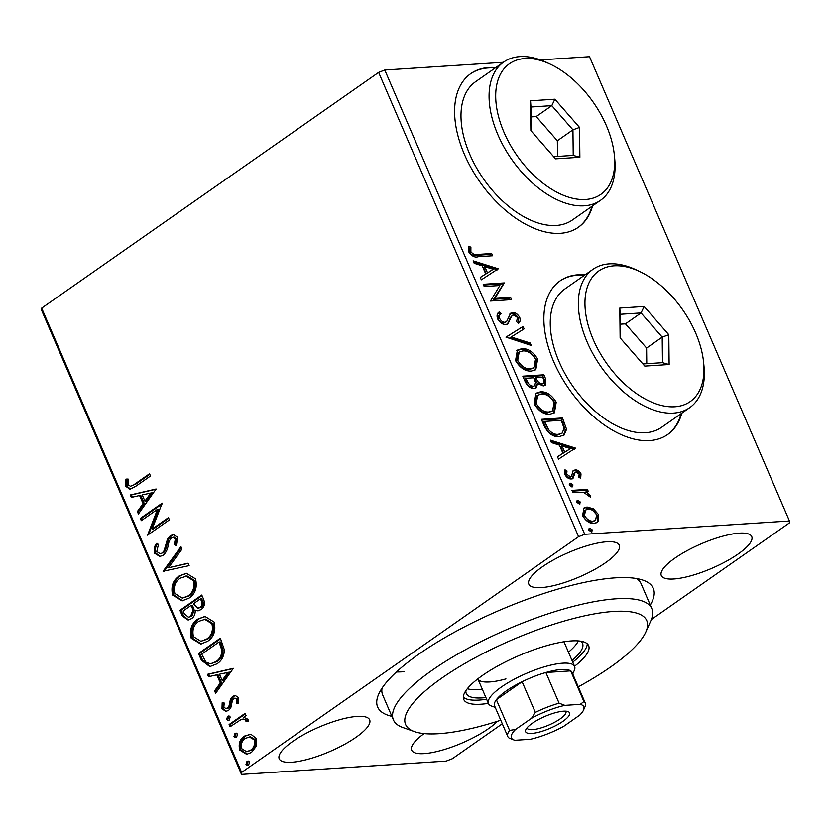 <?xml version="1.0" encoding="UTF-8"?>
<svg xmlns="http://www.w3.org/2000/svg" width="831" height="831" viewBox="0 0 831 831"><rect width="100%" height="100%" fill="white"/><g stroke="black" fill="none" stroke-linecap="round" stroke-linejoin="round"><path stroke-width="1.25" d="M391.879 716.343A150.047 40.677 -23.3 0 1 378.707 694.124A150.047 40.677 -23.3 0 1 474.584 621.754A150.047 40.677 -23.3 0 1 615.324 577.846A150.047 40.677 -23.3 0 1 643.184 580.225A150.047 40.677 -23.3 0 1 650.278 605.051M578.283 686.832A131.298 35.588 156.7 0 0 645.853 631.944A131.298 35.588 156.7 0 0 602.735 612.561A131.298 35.588 156.7 0 0 481.637 654.298A131.298 35.588 156.7 0 0 414.451 731.602L402.9 727.53A140.668 38.133 -23.3 0 1 393.416 719.916A140.668 38.133 -23.3 0 1 474.885 644.711A140.668 38.133 -23.3 0 1 651.816 608.635L641.106 583.767A140.668 38.133 156.7 0 0 636.556 578.553M495.785 67.581A93.778 54.721 55 0 0 488.919 67.508A93.778 54.721 55 0 0 470.865 73.564A93.778 54.721 55 0 0 471.322 168.319A93.778 54.721 55 0 0 560.333 233.324A93.778 54.721 55 0 0 578.386 227.258A93.778 54.721 55 0 0 592.555 205.901M578.064 227.476A93.778 54.721 55 0 0 591.932 206.337M495.162 68.017A93.778 54.721 55 0 0 488.296 67.945A93.778 54.721 55 0 0 470.554 73.793M585.055 274.853A93.778 54.721 55 0 0 578.179 274.77A93.778 54.721 55 0 0 560.136 280.836A93.778 54.721 55 0 0 560.593 375.581A93.778 54.721 55 0 0 649.593 440.586A93.778 54.721 55 0 0 667.646 434.53A93.778 54.721 55 0 0 681.815 413.173M667.335 434.738A93.778 54.721 55 0 0 681.191 413.609M584.432 275.29A93.778 54.721 55 0 0 577.555 275.206A93.778 54.721 55 0 0 559.824 281.055M291.671 762.235A49.237 13.348 156.7 0 0 343.899 744.701A49.237 13.348 156.7 0 0 369.65 719.843A49.237 13.348 156.7 0 0 357.195 716.395A49.237 13.348 156.7 0 0 304.967 733.939A49.237 13.348 156.7 0 0 279.216 758.796A49.237 13.348 156.7 0 0 291.671 762.235M673.754 578.989A49.237 13.348 156.7 0 0 725.993 561.455A49.237 13.348 156.7 0 0 751.743 536.597A49.237 13.348 156.7 0 0 739.278 533.159A49.237 13.348 156.7 0 0 687.05 550.693A49.237 13.348 156.7 0 0 661.299 575.551A49.237 13.348 156.7 0 0 673.754 578.989M541.282 587.61A49.237 13.348 156.7 0 0 593.521 570.076A49.237 13.348 156.7 0 0 619.272 545.219A49.237 13.348 156.7 0 0 606.807 541.781A49.237 13.348 156.7 0 0 554.578 559.315A49.237 13.348 156.7 0 0 528.828 584.172A49.237 13.348 156.7 0 0 541.282 587.61M424.122 733.586A49.237 13.348 156.7 0 0 411.688 750.175A49.237 13.348 156.7 0 0 424.142 753.613A49.237 13.348 156.7 0 0 497.478 721.266M502.288 723.78L452.365 758.703L446.226 761.082L241.499 774.409L41.55 310.129L41.664 308.145L241.613 772.425L578.594 536.681L378.635 72.401L384.774 70.022L584.723 534.302L789.45 520.985L789.336 522.969L651.359 619.5M251.004 734.303L256.249 738.479L256.208 746.321L251.461 752.46L246.62 754.288L239.723 750.029C238.289 743.849 239.858 739.206 244.418 736.089L251.004 734.303M229.107 724.528L245.072 713.372L246.028 715.595L243.68 717.246L247.981 719.282L248.168 721.37L246.007 721.495L245.862 720.29L243.275 718.981L241.063 719.532L230.062 726.761L229.107 724.528L230.312 724.455L245.322 713.954M238.684 697.708L238.268 703.597L236.336 703.255L236.783 699.214L234.924 698.102L233.708 698.559L232.493 700.107L230.779 707.887L228.629 710.339L225.97 711.367L221.991 708.864L222.178 702.756L224.204 703.005L223.84 707.243L226.188 708.698L228.878 706.579L230.519 698.819L232.67 696.388L235.131 695.422L238.684 697.708M201.414 660.219L198.505 653.478L220.35 638.198L224.422 650.05C223.996 656.48 221.462 661.092 216.839 663.886L209.828 666.607L201.414 660.219L202.608 660.146L199.71 653.395L198.505 653.478M179.922 610.318L201.756 595.048L203.533 599.151C205.267 603.68 204.426 607.17 200.998 609.622L197.809 610.816L195.181 610.151C195.399 614.005 194.194 616.831 191.566 618.638L188.024 619.988L182.415 616.124L179.922 610.318L181.127 610.245L202.016 595.63M163.094 571.261L180.929 546.684L181.979 549.114L168.444 567.76L188.055 563.221L189.104 565.651L163.094 571.261L164.299 571.177L181.355 547.671M141.312 520.663L140.346 518.43L162.19 503.15L152.146 529.056L168.433 517.661L169.399 519.894L147.554 535.174L157.558 509.299L141.312 520.663M134.996 483.933L149.528 473.763L150.494 475.997L135.744 486.312L129.937 489.23L125.803 486.364L125.959 479.113L128.13 479.072L128.036 484.774L130.519 486.291L136.201 483.85L149.777 474.356M41.664 308.145L378.635 72.401M156.103 489.012L138.424 513.974L137.375 511.543L143.088 503.659L139.587 495.515L131.298 497.426L130.249 494.996L156.103 489.012M154.608 553.249C153.673 549.509 154.327 546.227 156.571 543.391L158.461 544.43L156.779 551.514L160.154 553.758L162.232 552.989L164.06 550.756L167.478 539.184L170.303 535.715L173.357 534.562L177.637 537.335L176.349 545.531L174.261 544.721L175.383 538.872L172.962 537.273L171.363 537.886L169.119 541.21L168.132 545.489C167.488 549.707 165.836 552.958 163.156 555.243L159.864 556.479L154.608 553.249L155.812 553.166C154.878 549.436 155.532 546.144 157.776 543.308M179.205 575.966L186.393 573.286L195.534 578.885C197.498 587.507 195.295 593.947 188.928 598.216L182.103 600.834L172.64 595.121C170.76 586.593 172.941 580.215 179.205 575.966L186.965 573.265M197.788 619.116L204.977 616.436L214.118 622.045C216.081 630.667 213.879 637.107 207.511 641.366L200.686 643.994L191.234 638.281C189.343 629.753 191.535 623.364 197.788 619.116L205.548 616.425M233.324 668.332L215.644 693.283L214.606 690.852L220.319 682.978L216.808 674.824L208.519 676.735L207.48 674.315L233.324 668.332M227.601 716.384L228.618 715.99L230.218 716.976L229.2 720.103L228.172 720.498L226.583 719.521L227.601 716.384L229.242 716.062M234.976 733.503L235.983 733.108L237.593 734.085L236.575 737.222L235.547 737.616L233.958 736.63L234.976 733.503L236.617 733.171M246.984 761.404L248.002 761.009L249.612 761.985L248.594 765.122L247.555 765.517L245.966 764.53L246.984 761.404L248.635 761.071M593.427 508.811L598.569 514.669L598.621 520.85L597.198 522.387L594.072 523.374C589.73 523.717 585.917 521.162 582.624 515.708L583.933 508.001L587.029 507.003L593.427 508.811L592.171 509.683L597.323 515.542L598.569 514.669M571.998 490.383L587.403 489.386L588.358 491.62L586.094 491.765L590.301 495.484L590.509 497.218L583.57 492.284L572.964 492.617L571.998 490.383M572.528 478.698L571.375 478.957C568.903 479.134 566.742 477.669 564.893 474.532L564.997 469.806L566.981 470.99L566.68 474.158L570.326 476.724L571.572 476.101L573.068 470.782L575.135 469.91C577.379 469.723 579.332 471.042 581.004 473.899L580.672 478.355L578.792 477.129L579.176 474.158L576.174 472.143L575.01 472.766L572.985 478.448M576.174 472.143L573.764 473.639L572.185 478.936M564.436 471.094L565.734 471.863L565.433 475.041L569.079 477.596L571.572 476.101M544.305 426.074L541.397 419.333L562.473 417.962L566.576 429.305L564.083 435.08L559.356 436.524C553.415 437.251 548.398 433.772 544.305 426.074M522.813 376.173L543.89 374.802L545.655 378.905L545.396 385.262L543.308 385.937L537.657 383.507L536.317 387.755L534.24 388.441C530.749 388.638 527.768 386.477 525.306 381.98L522.813 376.173M505.986 337.116L523.063 326.438L524.101 328.868L511.158 336.971L530.178 342.985L531.227 345.416L505.986 337.116M484.203 286.518L483.237 284.285L504.313 282.914L494.84 298.443L510.556 297.425L511.522 299.659L490.446 301.03L499.878 285.5L484.203 286.518M477.638 254.442L491.651 253.528L492.617 255.761L478.386 256.686C474.937 257.828 471.717 256.218 468.715 251.855L468.788 246.215L470.897 247.243L470.865 251.689C473.088 254.369 475.342 255.283 477.638 254.442L476.392 255.314L490.404 254.4L491.651 253.528M789.45 520.985L589.501 56.695L540.441 59.894M384.774 70.022L503.326 62.304M498.226 268.777L481.315 279.818L480.266 277.398L485.74 273.97L482.229 265.827L474.189 263.282L473.14 260.851L498.226 268.777L497.104 269.95M509.881 313.941L512.592 312.591C515.303 312.373 517.692 313.993 519.739 317.452C520.518 320.184 520.133 322.127 518.586 323.29L516.539 321.628L517.568 317.567L513.641 314.814L511.501 316.341L508.011 323.758L505.861 324.505C502.682 324.672 499.909 322.75 497.52 318.751C496.564 315.333 497.167 313.058 499.317 311.926L501.166 313.671C499.639 314.492 499.119 316.081 499.618 318.439C501.103 321.078 502.88 322.355 504.936 322.272L506.681 321.4L510.618 313.235M504.926 322.729L506.681 321.4M521.723 348.708C527.664 348.158 532.972 351.586 537.636 359.002L535.829 369.66L531.435 371.031C525.472 371.561 520.185 368.091 515.552 360.623L517.391 350.09L521.723 348.708L520.476 349.581C526.418 349.03 531.715 352.458 536.39 359.875L537.636 359.002M540.306 391.868C546.247 391.308 551.555 394.746 556.219 402.162L554.412 412.81L550.018 414.181C544.066 414.711 538.768 411.252 534.146 403.773L535.974 393.25L540.306 391.868L539.059 392.741C545.001 392.18 550.309 395.618 554.973 403.035L556.219 402.162M575.447 448.096L558.536 459.138L557.497 456.707L562.961 453.29L559.45 445.136L551.41 442.591L550.371 440.16L575.447 448.096L574.325 449.27M569.38 483.964L570.44 483.227L572.995 484.972L572.04 486.945L569.484 485.2L570.44 483.227L569.775 483.434M572.694 486.737L572.04 486.945M576.745 501.072L577.805 500.335L580.37 502.08L579.415 504.053L576.859 502.308L577.805 500.335L577.15 500.542M580.069 503.856L579.415 504.053M588.764 528.983L589.823 528.236L592.378 529.981L591.433 531.954L588.867 530.209L589.823 528.236L589.169 528.443M592.088 531.757L591.433 531.954M584.723 534.302L578.594 536.681M241.613 772.425L241.499 774.409M382.042 688.161A140.668 38.133 156.7 0 0 382.707 695.048L393.416 719.916M396.408 671.988A140.668 38.133 156.7 0 0 404.022 671.728M490.404 254.4L491.038 255.865M468.352 247.493L469.65 248.116L470.897 247.243M469.65 248.116L469.297 251.087L470.543 250.214M469.297 251.087L469.619 252.572L470.865 251.689M469.619 252.572C471.842 255.242 474.096 256.156 476.392 255.314M480.297 277.471L485.74 273.97M473.774 262.316L496.98 269.649M484.805 266.637L483.549 267.509L486.239 273.752L493.219 269.286L484.805 266.637L487.485 272.88L493.219 269.286M486.239 273.752L487.485 272.88M483.569 285.054L503.067 283.786L504.313 282.914M503.067 283.786L504.51 283.392M503.264 284.264L493.593 299.316L494.84 298.443M493.593 299.316L509.31 298.298L510.556 297.425M509.31 298.298L509.943 299.762M498.226 312.944L499.919 314.544L501.166 313.671M499.919 314.544C498.392 315.365 497.873 316.954 498.361 319.312L499.618 318.439M498.361 319.312C499.857 321.95 501.633 323.228 503.679 323.145L504.936 322.272M503.679 323.145L505.435 322.272M510.068 313.734L512.592 312.591M511.345 313.464C514.057 313.245 516.446 314.866 518.492 318.325L519.739 317.452M518.492 318.325L518.232 322.999M512.384 315.24L511.501 316.341M510.255 317.213L509.341 320.112L510.587 319.239M509.341 320.112L507.357 324.142M506.017 337.189L523.063 326.438M521.806 327.321L522.824 329.668M530.178 342.985L528.932 343.857L509.912 337.843L511.158 336.971M528.932 343.857L529.347 344.823M536.39 359.875L535.185 370.055M516.809 350.547L520.476 349.581M519.178 352.053L517.931 352.926L516.435 361.277C520.164 367.333 524.423 370.127 529.233 369.67L534.032 367.655L535.517 359.241C531.736 353.258 527.467 350.495 522.689 350.942L519.178 352.053L517.682 360.405C521.411 366.461 525.67 369.255 530.479 368.798L534.032 367.655M529.233 369.67L530.479 368.798M516.435 361.277L517.682 360.405M523.146 376.952L542.633 375.674L543.89 374.802M542.633 375.674L544.409 379.777L544.71 385.636M535.631 388.139L536.41 384.379L537.657 383.507M525.93 378.271L524.683 379.144L525.784 381.689C527.27 385.241 529.357 387.038 532.027 387.08L534.624 385.781L535.538 382.457L533.772 377.762L525.93 378.271L527.031 380.816C528.516 384.369 530.604 386.166 533.284 386.207L534.624 385.781M535.933 377.617L534.686 378.489L535.174 379.632C536.597 382.966 538.561 384.618 541.064 384.576L543.588 383.32L543.682 379.487L542.685 377.181L535.933 377.617L536.421 378.759C537.844 382.094 539.807 383.745 542.311 383.704L543.588 383.32M541.064 384.576L542.311 383.704M535.174 379.632L536.421 378.759M532.027 387.08L533.284 386.207M525.784 381.689L527.031 380.816M554.973 403.035L553.768 413.204M535.403 393.707L539.059 392.741M537.761 395.203L536.514 396.075L535.019 404.437C538.748 410.483 543.017 413.277 547.816 412.82L552.615 410.815L554.1 402.401C550.33 396.418 546.05 393.645 541.272 394.102L537.761 395.203L536.275 403.565C539.994 409.61 544.263 412.405 549.062 411.947L552.615 410.815M547.816 412.82L549.062 411.947M535.019 404.437L536.275 403.565M541.729 420.102L561.226 418.834L562.473 417.962M561.226 418.834L565.329 430.178L566.576 429.305M565.329 430.178L563.439 435.475M544.523 421.421L543.266 422.293L547.411 430.635C550.735 434.146 553.976 435.652 557.154 435.164L562.213 433.096L564.072 428.256L561.268 420.33L544.523 421.421L548.657 429.762C551.981 433.273 555.222 434.779 558.401 434.291L562.213 433.096M557.154 435.164L558.401 434.291M547.411 430.635L548.657 429.762M557.528 456.78L562.961 453.29M551.005 441.635L574.2 448.969M562.026 445.946L560.78 446.818L563.47 453.061L570.44 448.605L562.026 445.946L564.716 452.189L570.44 448.605M563.47 453.061L564.716 452.189M572.933 470.969L573.889 470.782C576.122 470.595 578.085 471.925 579.758 474.771L581.004 473.899M579.758 474.771L579.965 477.898M574.927 473.016L573.764 473.639M565.734 471.863L566.981 470.99M565.433 475.041L566.68 474.158M569.079 477.596L570.326 476.973M573.889 470.782L575.135 469.91M569.193 484.099L571.749 485.844L572.995 484.972M571.749 485.844L571.894 486.945M572.33 491.163L586.146 490.259L587.403 489.386M586.146 490.259L586.779 491.723M584.879 492.617L586.094 491.765M588.016 494.798L589.054 496.356L590.301 495.484M576.558 501.207L579.124 502.952L580.37 502.08M579.124 502.952L579.259 504.053M597.323 515.542L597.364 521.723L598.621 520.85M597.364 521.723L596.544 522.772M583.372 508.468L587.029 507.003M585.782 507.876L592.171 509.683M585.512 510.037L584.266 510.909L583.269 516.456C585.772 520.476 588.639 522.325 591.849 522.013L595.567 520.351L596.668 514.784C594.103 510.774 591.205 508.925 587.974 509.237L585.512 510.037L584.515 515.584C587.018 519.604 589.885 521.452 593.105 521.141L595.567 520.351M591.849 522.013L593.105 521.141M583.269 516.456L584.515 515.584M588.577 529.108L591.132 530.853L592.378 529.981M591.132 530.853L591.277 531.954M130.55 489.147L127.008 486.28L125.803 486.364M127.008 486.28L127.164 479.04M130.519 486.291L136.201 483.85M139.203 512.893L138.58 511.46L137.375 511.543M138.58 511.46L144.293 503.586L143.088 503.659M144.293 503.586L140.792 495.432L139.587 495.515M132.42 497.167L131.454 494.912L130.249 494.996M131.454 494.912L156.176 489.199M144.926 501.135L146.131 501.062L152.115 492.804L142.236 494.892L144.926 501.135L150.91 492.887M142.257 519.998L141.55 518.357L140.346 518.43M141.55 518.357L162.305 503.835M168.693 518.253L153.351 528.983L152.146 529.056M148.375 534.603L147.336 534.665M148.604 534.447L158.763 509.216L157.558 509.299M160.154 553.758L162.232 552.989M163.437 552.906L165.265 550.673L164.06 550.756M165.265 550.673L168.683 539.111L167.478 539.184M168.683 539.111L171.508 535.642L170.303 535.715M171.508 535.642L173.959 534.562M176.577 545.074L174.261 544.721M175.466 544.648L176.588 538.8L175.383 538.872M176.588 538.8L174.167 537.19L172.962 537.273M160.456 556.406L155.812 553.166M188.138 563.408L168.444 567.76M182.695 600.782L173.845 595.048L172.64 595.121M173.845 595.048C171.965 586.52 174.146 580.131 180.41 575.883M182.301 598.143L189.177 595.9C194.215 592.513 196.012 587.372 194.537 580.474L187.089 575.945L180.182 578.189C175.164 581.565 173.388 586.655 174.853 593.479L182.301 598.143L187.972 595.972C193.01 592.586 194.807 587.444 193.332 580.557L185.884 576.028M189.177 595.9L187.972 595.972M194.537 580.474L193.332 580.557M198.432 610.743L195.181 610.151M188.627 619.916L183.62 616.041L182.415 616.124M183.62 616.041L181.127 610.245M188.398 617.225L191.805 616.322L194.205 610.089L192.449 605.228L191.244 605.311L183.121 610.993L184.222 613.538L188.398 617.225L190.6 616.405L193 610.162L191.244 605.311M197.757 608.261L201.195 607.336C203.252 605.892 203.74 603.805 202.681 601.073L201.684 598.767L200.479 598.839L193.478 603.742L197.757 608.261L199.991 607.409C202.047 605.976 202.535 603.888 201.476 601.156L200.479 598.839M202.681 601.073L201.476 601.156M201.195 607.336L199.991 607.409M194.205 610.089L193 610.162M191.805 616.322L190.6 616.405M201.289 643.942L192.439 638.198L191.234 638.281M192.439 638.198C190.548 629.669 192.73 623.292 198.993 619.043M200.884 641.293L207.76 639.049C212.809 635.663 214.595 630.521 213.12 623.624L205.673 619.105L198.765 621.349C193.748 624.715 191.971 629.815 193.436 636.639L200.884 641.293L206.555 639.132C211.604 635.746 213.39 630.604 211.915 623.707L204.468 619.178M207.76 639.049L206.555 639.132M213.12 623.624L211.915 623.707M199.71 653.395L220.599 638.79M210.461 666.555L202.608 660.146M210.503 663.813L217.088 661.569C220.89 659.295 222.874 655.514 223.051 650.237L220.267 641.916L219.062 641.999L201.704 654.142L205.87 662.12L210.503 663.813L215.883 661.653C219.685 659.367 221.669 655.586 221.856 650.309L219.062 641.999M223.051 650.237L221.856 650.309M217.088 661.569L215.883 661.653M216.424 692.213L215.811 690.779L214.606 690.852M215.811 690.779L221.524 682.895L220.319 682.978M221.524 682.895L218.013 674.751L216.808 674.824M209.651 676.476L208.685 674.232L207.48 674.315M208.685 674.232L233.397 668.508M222.147 680.454L223.352 680.371L229.335 672.123L219.457 674.211L222.147 680.454L228.13 672.196M238.362 703.317L236.336 703.255M237.541 703.171L237.988 699.141L236.783 699.214M237.988 699.141L234.924 698.102M226.551 711.284L223.196 708.781L221.991 708.864M223.196 708.781L223.383 702.673M226.188 708.698L227.59 708.168M228.795 708.095L230.083 706.495L228.878 706.579M230.083 706.495L230.706 702.964L229.501 703.047M230.706 702.964L231.724 698.736L230.519 698.819M231.724 698.736L233.875 696.305L232.67 696.388M233.875 696.305L235.765 695.422M228.764 720.352L226.583 719.521M227.787 719.438L228.805 716.312M248.168 721.36L246.007 721.495M247.212 721.412L247.067 720.217L245.862 720.29M247.067 720.217L243.275 718.981M231.018 726.097L230.312 724.455M236.139 737.471L233.958 736.63M235.152 736.557L236.181 733.42M247.223 754.226L240.928 749.957L239.723 750.029M240.928 749.957C239.494 743.776 241.063 739.133 245.612 736.017L244.418 736.089M245.612 736.017L249.923 734.22M246.599 751.702L251.689 750.164C255.117 747.89 256.384 744.42 255.491 739.767L250.401 736.785L245.363 738.333C241.946 740.598 240.71 744.036 241.686 748.658L246.599 751.702L250.484 750.237C253.912 747.962 255.179 744.493 254.286 739.839L249.196 736.868M251.689 750.164L250.484 750.237M255.491 739.767L254.286 739.839M248.157 765.372L245.966 764.53M247.171 764.458L248.189 761.321M414.451 731.602A131.298 35.588 156.7 0 0 500.761 720.217M568.456 652.169A63.301 17.16 156.7 0 0 578.366 640.909M580.703 641.179A63.301 17.16 -23.3 0 1 582.541 643.381A63.301 17.16 -23.3 0 1 572.029 660.468M574.533 666.275A67.986 18.427 156.7 0 0 588.639 645.677A67.986 18.427 156.7 0 0 503.119 663.107A67.986 18.427 156.7 0 0 463.74 699.463A67.986 18.427 156.7 0 0 488.399 703.369M572.746 662.13A67.986 18.427 156.7 0 0 587.268 643.807M651.816 608.635A140.668 38.133 -23.3 0 1 650.839 620.747L645.853 631.944M463.314 697.188A67.986 18.427 156.7 0 0 486.613 699.224M485.896 697.562A63.301 17.16 -23.3 0 1 466.264 693.459A63.301 17.16 -23.3 0 1 465.931 690.603M467.334 688.722A63.301 17.16 156.7 0 0 482.323 689.263M495.224 707.358L491.64 706.09A46.889 12.714 -23.3 0 1 488.472 703.556L477.846 678.854A46.889 12.714 156.7 0 0 505.944 678.906M563.522 711.18A23.912 6.482 -23.3 0 1 567.968 711.565A23.912 6.482 -23.3 0 1 559.814 723.354A23.912 6.482 -23.3 0 1 531.695 733.441A23.912 6.482 -23.3 0 1 525.815 729.711A23.912 6.482 -23.3 0 1 541.095 718.181A23.912 6.482 -23.3 0 1 563.522 711.18M527.051 727.821A21.097 5.724 156.7 0 0 527.155 728.174A21.097 5.724 156.7 0 0 532.494 729.649A21.097 5.724 156.7 0 0 554.879 722.129A21.097 5.724 156.7 0 0 565.921 711.481A21.097 5.724 156.7 0 0 565.734 711.159M580.287 704.345L583.913 701.551A42.204 11.437 -23.3 0 1 585.304 703.13L572.092 672.456A42.204 11.437 156.7 0 0 570.7 670.877A42.204 11.437 156.7 0 0 561.413 669.506A42.204 11.437 156.7 0 0 545.874 672.497A42.204 11.437 156.7 0 0 522.107 681.721A42.204 11.437 156.7 0 0 496.377 699.712A42.204 11.437 156.7 0 0 494.57 705.841L507.783 736.515A42.204 11.437 -23.3 0 1 509.59 730.397L515.532 729.473A39.389 10.678 156.7 0 0 514.088 740.026A39.389 10.678 156.7 0 0 514.94 740.276L530.365 739.278A39.389 10.678 156.7 0 0 563.709 726.336L579.685 715.159A39.389 10.678 156.7 0 0 583.507 710.121A39.389 10.678 156.7 0 0 580.287 704.345L564.862 705.353A39.389 10.678 156.7 0 0 531.518 718.285L515.532 729.473M488.472 703.556A46.889 12.714 -23.3 0 1 512.997 679.883A46.889 12.714 -23.3 0 1 562.743 663.18A46.889 12.714 -23.3 0 1 574.605 666.462A46.889 12.714 -23.3 0 1 574.283 670.492L572.736 673.972M583.913 701.551L570.7 670.877L545.874 672.497L559.086 703.171L564.862 705.353M531.518 718.285L535.32 712.396L522.107 681.721L496.377 699.712L509.59 730.397M514.088 740.026L509.164 738.094A42.204 11.437 -23.3 0 1 507.783 736.515M585.304 703.13A42.204 11.437 -23.3 0 1 585.003 706.765L583.507 710.121M535.32 712.396A42.204 11.437 -23.3 0 1 559.086 703.171M614.119 265.816A79.714 46.515 55 0 0 593.282 339.619A79.714 46.515 55 0 0 674.814 406.764A79.714 46.515 55 0 0 703.628 362.555A79.714 46.515 55 0 0 640.078 271.706A79.714 46.515 55 0 0 614.119 265.816M703.628 362.555L703.992 366.284A84.398 49.258 -125 0 1 689.73 407.637A84.398 49.258 -125 0 1 673.484 413.09A84.398 49.258 -125 0 1 593.376 354.588A84.398 49.258 -125 0 1 592.96 269.317A84.398 49.258 -125 0 1 609.216 263.853A84.398 49.258 -125 0 1 636.702 270.085L640.078 271.706M592.96 269.317L564.883 288.959A84.398 49.258 55 0 0 565.298 374.23A84.398 49.258 55 0 0 645.396 432.733A84.398 49.258 55 0 0 661.642 427.279L689.73 407.637M669.132 364.518L644.794 366.097L620.134 337.874L619.801 308.062L644.139 306.483L668.799 334.706L669.132 364.518L662.484 362.669L662.203 337.116L641.065 312.923L620.206 314.284L620.466 338.259M646.778 363.687L646.601 348.033L625.463 323.841L641.065 312.923L644.139 306.483M625.463 323.841L620.31 324.173M646.601 348.033L662.203 337.116L668.799 334.706M642.914 363.947L662.484 362.669M620.206 314.284L619.801 308.062M524.849 58.554A79.714 46.515 55 0 0 504.022 132.358A79.714 46.515 55 0 0 585.554 199.492A79.714 46.515 55 0 0 614.369 155.283A79.714 46.515 55 0 0 550.818 64.434A79.714 46.515 55 0 0 524.849 58.554M614.369 155.283L614.732 159.012A84.398 49.258 -125 0 1 600.46 200.364A84.398 49.258 -125 0 1 584.214 205.818A84.398 49.258 -125 0 1 504.116 147.316A84.398 49.258 -125 0 1 503.7 62.045A84.398 49.258 -125 0 1 519.946 56.591A84.398 49.258 -125 0 1 547.432 62.824L550.818 64.434M503.7 62.045L475.623 81.687A84.398 49.258 55 0 0 476.028 166.958A84.398 49.258 55 0 0 556.136 225.471A84.398 49.258 55 0 0 572.382 220.007L600.46 200.364M579.872 157.246L555.534 158.835L530.864 130.602L530.542 100.8L554.869 99.211L579.539 127.434L579.872 157.246L573.224 155.397L572.943 129.844L551.805 105.651L530.947 107.012L531.206 130.997M557.518 156.425L557.341 140.761L536.203 116.569L551.805 105.651L554.869 99.211M536.203 116.569L531.051 116.901M557.341 140.761L572.943 129.844L579.539 127.434M553.643 156.675L573.224 155.397M530.947 107.012L530.542 100.8M544.409 379.777L545.655 378.905M563.117 423.228L564.363 422.356M544.305 424.693L545.552 423.82M573.13 475.976L574.377 475.103M167.156 544.544L165.951 544.617M192.927 606.36L191.722 606.433M220.901 643.381L219.696 643.464M575.374 472.413L574.128 473.286M571.24 476.433L569.993 477.306M574.605 666.462L563.979 641.761"/></g></svg>
